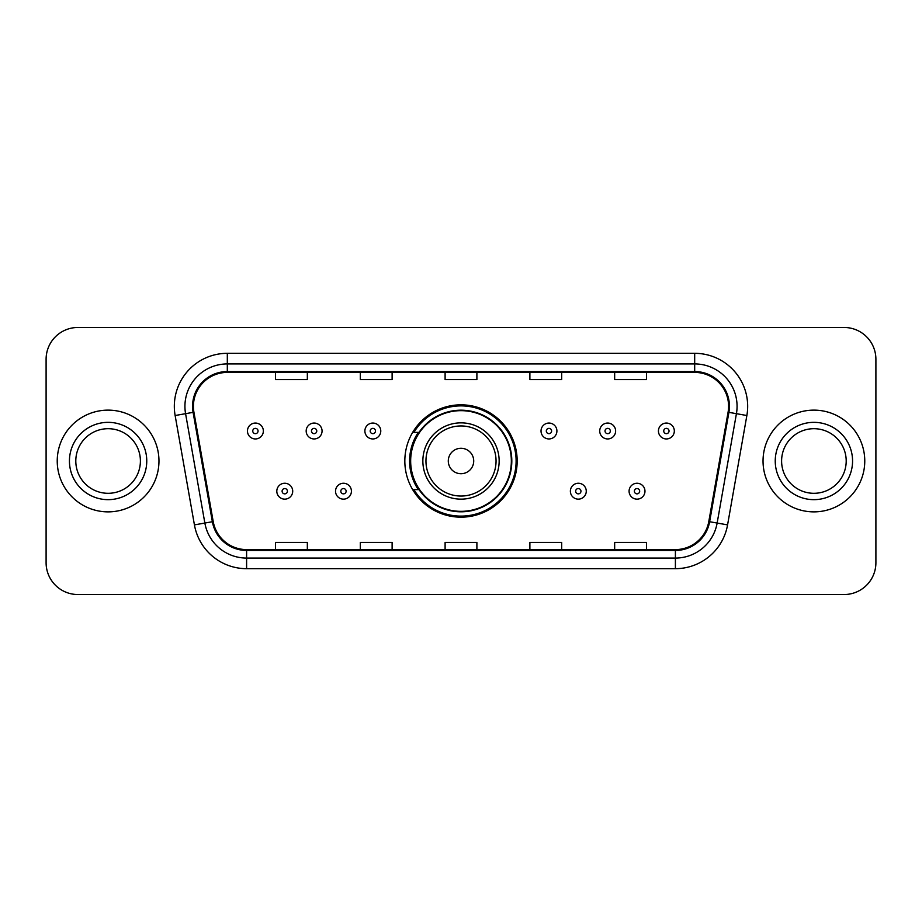 <?xml version="1.0" encoding="UTF-8"?>
<svg xmlns="http://www.w3.org/2000/svg" width="922" height="922" viewBox="0 0 922 922"><rect width="100%" height="100%" fill="white"/><g stroke="black" fill="none" stroke-linecap="round" stroke-linejoin="round"><path stroke-width="1.38" d="M404.827 461A56.173 56.173 0 0 0 461 517.173A56.173 56.173 0 0 0 517.173 461A56.173 56.173 0 0 0 461 404.827A56.173 56.173 0 0 0 404.827 461M418.3 489.617A51.402 51.402 0 0 1 418.3 432.383M46.1 359.257L46.1 562.743A31.797 31.797 0 0 0 77.897 594.529L844.103 594.529A31.797 31.797 0 0 0 875.9 562.743L875.9 359.257A31.797 31.797 0 0 0 844.103 327.471L77.897 327.471A31.797 31.797 0 0 0 46.1 359.257L46.1 562.743M57.233 461A50.871 50.871 0 0 0 108.093 511.871A50.871 50.871 0 0 0 158.964 461A50.871 50.871 0 0 0 108.093 410.129A50.871 50.871 0 0 0 57.233 461A50.871 50.871 0 0 0 108.093 511.871A50.871 50.871 0 0 0 158.964 461A50.871 50.871 0 0 0 108.093 410.129A50.871 50.871 0 0 0 57.233 461M763.036 461A50.871 50.871 0 0 0 813.907 511.871A50.871 50.871 0 0 0 864.767 461A50.871 50.871 0 0 0 813.907 410.129A50.871 50.871 0 0 0 763.036 461A50.871 50.871 0 0 0 813.907 511.871A50.871 50.871 0 0 0 864.767 461A50.871 50.871 0 0 0 813.907 410.129A50.871 50.871 0 0 0 763.036 461M193.413 406.314A33.918 33.918 0 0 1 227.319 372.407L694.681 372.407A33.918 33.918 0 0 1 728.08 412.203L708.788 521.575A33.918 33.918 0 0 1 675.4 549.593L246.6 549.593A33.918 33.918 0 0 1 213.213 521.575L193.92 412.203A33.918 33.918 0 0 1 193.413 406.314M192.56 406.314A34.759 34.759 0 0 0 193.09 412.353L212.371 521.725A34.759 34.759 0 0 0 246.6 550.446L675.4 550.446A34.759 34.759 0 0 0 709.629 521.725L728.91 412.353A34.759 34.759 0 0 0 694.681 371.554L227.319 371.554A34.759 34.759 0 0 0 192.56 406.314M175.134 415.522A52.992 52.992 0 0 1 227.319 353.322L694.681 353.322A52.992 52.992 0 0 1 746.866 415.522L727.573 524.883A52.992 52.992 0 0 1 675.4 568.678L246.6 568.678A52.992 52.992 0 0 1 194.427 524.883L175.134 415.522L185.576 413.678A42.389 42.389 0 0 1 227.319 363.925L694.681 363.925A42.389 42.389 0 0 1 736.424 413.678L717.143 523.051A42.389 42.389 0 0 1 675.4 558.075L246.6 558.075A42.389 42.389 0 0 1 204.857 523.051L185.576 413.678A42.389 42.389 0 0 1 184.93 406.314M844.103 327.471L77.897 327.471M77.897 594.529L844.103 594.529M875.9 562.743L875.9 359.257M445.107 372.407L445.107 379.576L476.893 379.576L476.893 372.407M360.318 372.407L360.318 379.576L392.115 379.576L392.115 372.407M275.54 372.407L275.54 379.576L307.337 379.576L307.337 372.407M529.885 372.407L529.885 379.576L561.682 379.576L561.682 372.407M614.663 372.407L614.663 379.576L646.46 379.576L646.46 372.407M476.893 549.593L476.893 542.424L445.107 542.424L445.107 549.593M392.115 549.593L392.115 542.424L360.318 542.424L360.318 549.593M307.337 549.593L307.337 542.424L275.54 542.424L275.54 549.593M561.682 549.593L561.682 542.424L529.885 542.424L529.885 549.593M646.46 549.593L646.46 542.424L614.663 542.424L614.663 549.593M140.398 461A32.305 32.305 0 0 0 108.093 428.695A32.305 32.305 0 0 0 75.8 461A32.305 32.305 0 0 0 108.093 493.305A32.305 32.305 0 0 0 140.398 461A32.305 32.305 0 0 1 108.093 493.305A32.305 32.305 0 0 1 75.8 461M473.712 461A12.712 12.712 0 0 0 461 448.288A12.712 12.712 0 0 0 448.288 461A12.712 12.712 0 0 0 461 473.712A12.712 12.712 0 0 0 473.712 461M499.148 461A38.148 38.148 0 0 0 461 422.852A38.148 38.148 0 0 0 422.852 461A38.148 38.148 0 0 0 461 499.148A38.148 38.148 0 0 0 499.148 461A38.148 38.148 0 0 1 461 499.148A38.148 38.148 0 0 1 422.852 461M511.341 461A50.341 50.341 0 0 0 461 410.659A50.341 50.341 0 0 0 410.659 461A50.341 50.341 0 0 0 461 511.341A50.341 50.341 0 0 0 511.341 461M516.113 461A55.113 55.113 0 0 1 413.897 489.617L419.014 489.617A50.814 50.814 0 0 0 511.814 461.127A50.814 50.814 0 0 0 419.014 432.383L413.897 432.383A55.113 55.113 0 0 1 516.113 461M846.2 461A32.305 32.305 0 0 0 813.907 428.695A32.305 32.305 0 0 0 781.602 461A32.305 32.305 0 0 0 813.907 493.305A32.305 32.305 0 0 0 846.2 461A32.305 32.305 0 0 1 813.907 493.305A32.305 32.305 0 0 1 781.602 461M263.358 431.012A7.952 7.952 0 0 1 255.406 438.953A7.952 7.952 0 0 1 247.453 431.012A7.952 7.952 0 0 1 255.406 423.06A7.952 7.952 0 0 1 263.358 431.012A7.952 7.952 0 0 0 255.406 423.06A7.952 7.952 0 0 0 247.453 431.012M322.066 431.012A7.952 7.952 0 0 1 314.114 438.953A7.952 7.952 0 0 1 306.173 431.012A7.952 7.952 0 0 1 314.114 423.06A7.952 7.952 0 0 1 322.066 431.012A7.952 7.952 0 0 0 314.114 423.06A7.952 7.952 0 0 0 306.173 431.012M380.774 431.012A7.952 7.952 0 0 1 372.822 438.953A7.952 7.952 0 0 1 364.882 431.012A7.952 7.952 0 0 1 372.822 423.06A7.952 7.952 0 0 1 380.774 431.012A7.952 7.952 0 0 0 372.822 423.06A7.952 7.952 0 0 0 364.882 431.012M556.911 431.012A7.952 7.952 0 0 1 548.959 438.953A7.952 7.952 0 0 1 541.018 431.012A7.952 7.952 0 0 1 548.959 423.06A7.952 7.952 0 0 1 556.911 431.012A7.952 7.952 0 0 0 548.959 423.06A7.952 7.952 0 0 0 541.018 431.012M615.619 431.012A7.952 7.952 0 0 1 607.667 438.953A7.952 7.952 0 0 1 599.726 431.012A7.952 7.952 0 0 1 607.667 423.06A7.952 7.952 0 0 1 615.619 431.012A7.952 7.952 0 0 0 607.667 423.06A7.952 7.952 0 0 0 599.726 431.012M674.328 431.012A7.952 7.952 0 0 1 666.387 438.953A7.952 7.952 0 0 1 658.435 431.012A7.952 7.952 0 0 1 666.387 423.06A7.952 7.952 0 0 1 674.328 431.012A7.952 7.952 0 0 0 666.387 423.06A7.952 7.952 0 0 0 658.435 431.012M276.807 491.207A7.952 7.952 0 0 1 284.76 483.255A7.952 7.952 0 0 1 292.712 491.207A7.952 7.952 0 0 1 284.76 499.148A7.952 7.952 0 0 1 276.807 491.207A7.952 7.952 0 0 0 284.76 499.148A7.952 7.952 0 0 0 292.712 491.207M335.527 491.207A7.952 7.952 0 0 1 343.468 483.255A7.952 7.952 0 0 1 351.42 491.207A7.952 7.952 0 0 1 343.468 499.148A7.952 7.952 0 0 1 335.527 491.207A7.952 7.952 0 0 0 343.468 499.148A7.952 7.952 0 0 0 351.42 491.207M570.372 491.207A7.952 7.952 0 0 1 578.313 483.255A7.952 7.952 0 0 1 586.265 491.207A7.952 7.952 0 0 1 578.313 499.148A7.952 7.952 0 0 1 570.372 491.207A7.952 7.952 0 0 0 578.313 499.148A7.952 7.952 0 0 0 586.265 491.207M629.081 491.207A7.952 7.952 0 0 1 637.033 483.255A7.952 7.952 0 0 1 644.974 491.207A7.952 7.952 0 0 1 637.033 499.148A7.952 7.952 0 0 1 629.081 491.207A7.952 7.952 0 0 0 637.033 499.148A7.952 7.952 0 0 0 644.974 491.207M694.681 353.322L694.681 371.554M185.576 413.678L193.09 412.353M246.6 568.678L246.6 550.446M675.4 550.446L675.4 568.678M709.629 521.725L727.573 524.883M194.427 524.883L212.371 521.725M728.91 412.353L746.866 415.522M227.319 353.322L227.319 371.554M146.759 461A38.655 38.655 0 0 0 108.093 422.345A38.655 38.655 0 0 0 69.438 461A38.655 38.655 0 0 0 108.093 499.655A38.655 38.655 0 0 0 146.759 461M496.048 461A35.048 35.048 0 0 0 461 425.952A35.048 35.048 0 0 0 425.952 461A35.048 35.048 0 0 0 461 496.048A35.048 35.048 0 0 0 496.048 461M852.562 461A38.655 38.655 0 0 0 813.907 422.345A38.655 38.655 0 0 0 775.241 461A38.655 38.655 0 0 0 813.907 499.655A38.655 38.655 0 0 0 852.562 461M252.755 431.012A2.651 2.651 0 0 0 255.406 433.663A2.651 2.651 0 0 0 258.056 431.012A2.651 2.651 0 0 0 255.406 428.361A2.651 2.651 0 0 0 252.755 431.012M311.463 431.012A2.651 2.651 0 0 0 314.114 433.663A2.651 2.651 0 0 0 316.765 431.012A2.651 2.651 0 0 0 314.114 428.361A2.651 2.651 0 0 0 311.463 431.012M370.183 431.012A2.651 2.651 0 0 0 372.822 433.663A2.651 2.651 0 0 0 375.473 431.012A2.651 2.651 0 0 0 372.822 428.361A2.651 2.651 0 0 0 370.183 431.012M546.308 431.012A2.651 2.651 0 0 0 548.959 433.663A2.651 2.651 0 0 0 551.61 431.012A2.651 2.651 0 0 0 548.959 428.361A2.651 2.651 0 0 0 546.308 431.012M605.028 431.012A2.651 2.651 0 0 0 607.667 433.663A2.651 2.651 0 0 0 610.318 431.012A2.651 2.651 0 0 0 607.667 428.361A2.651 2.651 0 0 0 605.028 431.012M663.736 431.012A2.651 2.651 0 0 0 666.387 433.663A2.651 2.651 0 0 0 669.038 431.012A2.651 2.651 0 0 0 666.387 428.361A2.651 2.651 0 0 0 663.736 431.012M287.41 491.207A2.651 2.651 0 0 0 284.76 488.556A2.651 2.651 0 0 0 282.109 491.207A2.651 2.651 0 0 0 284.76 493.858A2.651 2.651 0 0 0 287.41 491.207M346.119 491.207A2.651 2.651 0 0 0 343.468 488.556A2.651 2.651 0 0 0 340.817 491.207A2.651 2.651 0 0 0 343.468 493.858A2.651 2.651 0 0 0 346.119 491.207M580.964 491.207A2.651 2.651 0 0 0 578.313 488.556A2.651 2.651 0 0 0 575.662 491.207A2.651 2.651 0 0 0 578.313 493.858A2.651 2.651 0 0 0 580.964 491.207M639.672 491.207A2.651 2.651 0 0 0 637.033 488.556A2.651 2.651 0 0 0 634.382 491.207A2.651 2.651 0 0 0 637.033 493.858A2.651 2.651 0 0 0 639.672 491.207"/></g></svg>
